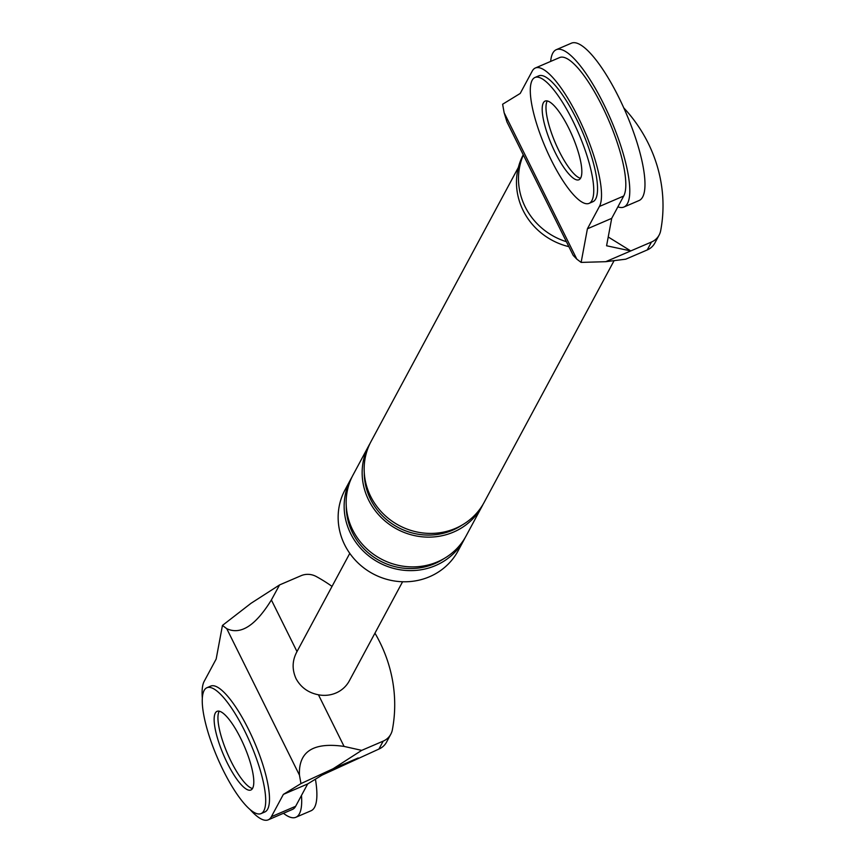 <?xml version="1.0" encoding="UTF-8"?>
<svg xmlns="http://www.w3.org/2000/svg" width="863" height="863" viewBox="0 0 863 863"><rect width="100%" height="100%" fill="white"/><g stroke="black" fill="none" stroke-linecap="round" stroke-linejoin="round"><path stroke-width="1.29" d="M534.974 77.476L538.771 75.847A68.511 18.015 66.7 0 1 576.484 118.954A68.511 18.015 66.7 0 1 596.732 196.181A68.511 18.015 66.7 0 1 592.859 201.737L589.062 203.377A68.511 18.015 66.7 0 1 550.055 157.616A68.511 18.015 66.7 0 1 531.112 83.031A68.511 18.015 66.7 0 1 534.974 77.476A68.511 18.015 66.7 0 1 572.687 120.583A68.511 18.015 66.7 0 1 592.935 197.81A68.511 18.015 66.7 0 1 589.062 203.377M546.495 102.924A42.816 11.262 66.7 0 1 547.304 100.939A42.816 11.262 -113.3 0 0 559.148 151.198A42.816 11.262 -113.3 0 0 580.54 178.285A42.816 11.262 66.7 0 1 556.678 145.976A42.816 11.262 66.7 0 1 546.495 102.924M568.685 128.026A42.816 11.262 66.7 0 1 581.338 176.289A42.816 11.262 66.7 0 1 578.922 179.763A42.816 11.262 66.7 0 1 554.542 151.165A42.816 11.262 66.7 0 1 542.698 104.552A42.816 11.262 66.7 0 1 545.114 101.079A42.816 11.262 66.7 0 1 568.685 128.026M617.886 206.85A85.642 22.524 -113.3 0 0 623.917 207.034A85.642 22.524 -113.3 0 0 626.268 205.265A85.642 22.524 -113.3 0 0 603.442 103.549A85.642 22.524 -113.3 0 0 556.301 49.676A85.642 22.524 -113.3 0 0 553.938 51.446A85.642 22.524 -113.3 0 0 550.659 61.413M623.917 207.034L639.095 200.518A85.642 22.524 -113.3 0 0 641.457 198.749A85.642 22.524 -113.3 0 0 618.631 97.023A85.642 22.524 -113.3 0 0 571.479 43.15L556.301 49.676M206.926 687.725L210.723 686.085A68.511 18.015 66.7 0 1 248.436 729.192A68.511 18.015 66.7 0 1 268.684 806.43A68.511 18.015 66.7 0 1 264.812 811.986L261.014 813.615A68.511 18.015 66.7 0 1 222.007 767.854A68.511 18.015 66.7 0 1 203.064 693.269A68.511 18.015 66.7 0 1 206.926 687.725A68.511 18.015 66.7 0 1 244.639 730.821A68.511 18.015 66.7 0 1 264.887 808.059A68.511 18.015 66.7 0 1 261.014 813.615M218.447 713.162A42.816 11.262 66.7 0 1 219.256 711.177A42.816 11.262 -113.3 0 0 231.101 761.436A42.816 11.262 -113.3 0 0 252.492 788.523A42.816 11.262 66.7 0 1 228.63 756.225A42.816 11.262 66.7 0 1 218.447 713.162M240.637 738.264A42.816 11.262 66.7 0 1 253.291 786.538A42.816 11.262 66.7 0 1 250.874 790.012A42.816 11.262 66.7 0 1 226.494 761.403A42.816 11.262 66.7 0 1 214.65 714.791A42.816 11.262 66.7 0 1 217.066 711.328A42.816 11.262 66.7 0 1 240.637 738.264M283.463 813.291A85.642 22.524 -113.3 0 0 295.869 817.283A85.642 22.524 -113.3 0 0 298.231 815.513A85.642 22.524 -113.3 0 0 301.467 795.459M295.869 817.283L311.047 810.756A85.642 22.524 -113.3 0 0 313.409 808.987A85.642 22.524 -113.3 0 0 315.426 779.181M523.248 154.736A65.944 62.276 28.3 0 0 523.161 210.54A65.944 62.276 28.3 0 0 568.868 246.656M576.829 259.148L573.215 255.416L506.937 121.899L504.132 112.697L576.829 259.148L581.133 262.406L605.707 261.694L625.729 259.191L647.228 249.957L651.489 242.018A17.131 16.17 28.3 0 0 659.116 235.092A17.131 16.17 28.3 0 0 660.67 230.691A146.656 138.501 28.3 0 0 623.744 107.843M651.489 242.018L630.756 250.928L606.581 245.772L611.705 218.361L623.701 196.03L599.407 206.473A77.077 20.27 -113.3 0 0 581.209 123.549A77.077 20.27 -113.3 0 0 535.384 67.983A77.077 20.27 -113.3 0 0 532.223 71.122L520.216 93.441L502.622 104.24L504.132 112.697M605.707 261.694L630.756 250.928L608.221 236.98M659.116 235.092L654.844 243.032A17.131 16.17 -151.7 0 1 647.228 249.957M611.705 218.361L587.412 228.803L581.133 262.406M599.407 206.473L587.412 228.803M623.701 196.03A77.077 20.27 -113.3 0 0 605.502 113.107A77.077 20.27 -113.3 0 0 559.677 57.541L535.384 67.983M465.125 537.681A64.229 60.658 -151.7 0 1 464.165 539.558L458.167 550.723A64.229 60.658 -151.7 0 1 401.187 581.694A64.229 60.658 -151.7 0 1 344.65 544.769A64.229 60.658 -151.7 0 1 345.017 489.893L351.014 478.738A64.229 60.658 -151.7 0 1 352.05 476.894M483.129 504.186A64.229 60.658 -151.7 0 1 482.169 506.063A64.229 60.658 -151.7 0 1 425.189 537.045A64.229 60.658 -151.7 0 1 368.663 500.119A64.229 60.658 -151.7 0 1 369.019 445.243A64.229 60.658 -151.7 0 1 370.054 443.399M614.1 260.648L484.165 502.352A64.229 60.658 -151.7 0 1 427.185 533.323A64.229 60.658 -151.7 0 1 370.659 496.398A64.229 60.658 -151.7 0 1 371.025 441.522L518.361 167.433M464.165 539.558A64.229 60.658 -151.7 0 1 407.185 570.529A64.229 60.658 -151.7 0 1 350.658 533.614A64.229 60.658 -151.7 0 1 351.014 478.738M482.169 506.063L466.16 535.837A64.229 60.658 -151.7 0 1 409.181 566.808A64.229 60.658 -151.7 0 1 352.654 529.893A64.229 60.658 -151.7 0 1 353.021 475.017L369.019 445.243M523.356 154.973A65.944 62.276 28.3 0 0 525.168 206.818A65.944 62.276 28.3 0 0 566.419 241.705M202.33 698.232A77.077 20.27 -113.3 0 1 204.175 681.36L216.171 659.03L222.449 625.427L226.753 628.674C240.669 635.222 255.545 625.653 271.381 599.968L297.001 651.576M250.227 809.71A77.077 20.27 -113.3 0 0 268.199 819.85A77.077 20.27 -113.3 0 0 271.36 816.711L283.366 794.392L300.96 783.593L299.45 775.125C298.415 751.554 313.291 741.975 344.078 746.419L361.694 750.368L333.14 768.739L300.96 783.593M378.922 749.062L383.183 741.134A17.131 16.17 28.3 0 0 390.81 734.197L386.538 742.137A17.131 16.17 -151.7 0 1 378.922 749.062L322.007 775.147L307.66 783.949L283.366 794.392M358.188 757.973L333.14 768.739M402.59 581.748L349.31 680.864A29.978 28.306 28.3 0 1 318.447 694.791C308.339 692.806 300.874 687.444 296.052 678.685C291.877 669.386 292.19 660.357 297.012 651.587M222.449 625.427L251.014 603.302L279.569 584.931L271.381 599.968M279.569 584.931L301.068 575.697A17.131 16.17 28.3 0 1 316.29 576.538A146.656 138.501 -151.7 0 1 332.028 586.398M374.952 633.162A146.656 138.501 -151.7 0 1 392.363 729.796A17.131 16.17 28.3 0 1 390.81 734.197M383.183 741.134L361.694 750.368M268.199 819.85L292.492 809.408A77.077 20.27 -113.3 0 0 295.653 806.279L271.36 816.711M307.66 783.949L295.653 806.279M461.888 525.179A62.093 58.63 -151.7 0 1 370.561 499.31A62.093 58.63 -151.7 0 1 364.262 472.697M443.884 558.674A62.093 58.63 -151.7 0 1 352.557 532.795A62.093 58.63 -151.7 0 1 346.257 506.182M299.45 775.125L226.753 628.674M318.447 694.791L344.078 746.419M296.505 652.482L349.785 553.366"/></g></svg>
